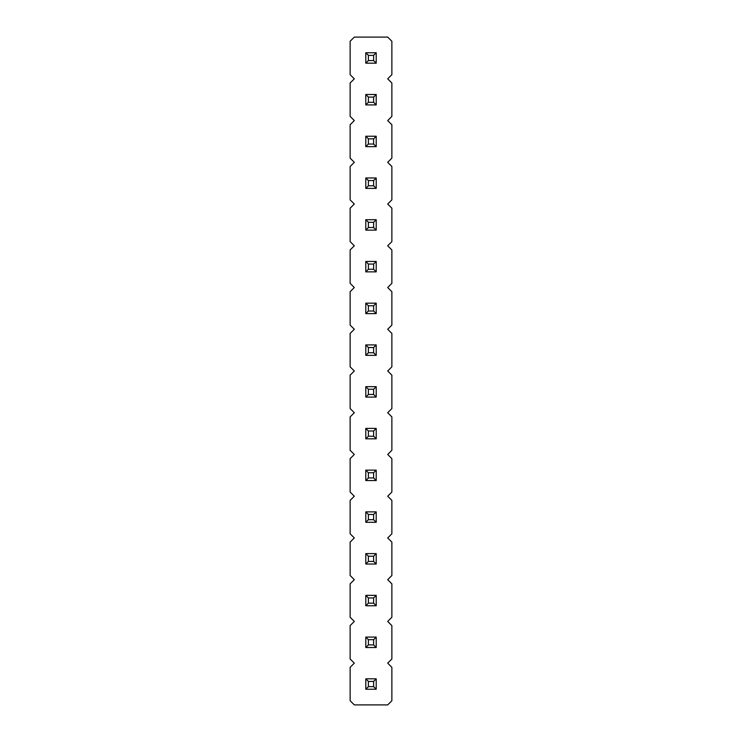 <?xml version="1.0" encoding="UTF-8"?>
<svg xmlns="http://www.w3.org/2000/svg" width="742" height="742" viewBox="0 0 742 742"><rect width="100%" height="100%" fill="white"/><g stroke="black" fill="none" stroke-linecap="round" stroke-linejoin="round"><path stroke-width="0.56" stroke-dasharray="3.71 2.78" d="M387.695 663.163L391.869 658.989L391.869 625.599L387.695 621.425L391.869 617.251L391.869 583.861L387.695 579.688L391.869 575.514L391.869 542.124L387.695 537.95L391.869 533.776L391.869 500.386L387.695 496.212L391.869 492.039L391.869 458.649L387.695 454.475L391.869 450.301L391.869 416.911L387.695 412.738L391.869 408.564L391.869 375.174L387.695 371L391.869 366.826L391.869 333.436L387.695 329.262L391.869 325.089L391.869 291.699L387.695 287.525L391.869 283.351L391.869 249.961L387.695 245.787L391.869 241.614L391.869 208.224L387.695 204.05L391.869 199.876L391.869 166.486L387.695 162.312L391.869 158.139L391.869 124.749L387.695 120.575L391.869 116.401L391.869 83.011L387.695 78.838L391.869 74.664L391.869 41.274L387.695 37.1L354.305 37.1L350.131 41.274L350.131 74.664L354.305 78.838L350.131 83.011L350.131 116.401L354.305 120.575L350.131 124.749L350.131 158.139L354.305 162.312L350.131 166.486L350.131 199.876L354.305 204.05L350.131 208.224L350.131 241.614L354.305 245.787L350.131 249.961L350.131 283.351L354.305 287.525L350.131 291.699L350.131 325.089L354.305 329.262L350.131 333.436L350.131 366.826L354.305 371L350.131 375.174L350.131 408.564L354.305 412.738L350.131 416.911L350.131 450.301L354.305 454.475L350.131 458.649L350.131 492.039L354.305 496.212L350.131 500.386L350.131 533.776L354.305 537.95L350.131 542.124L350.131 575.514L354.305 579.688L350.131 583.861L350.131 617.251L354.305 621.425L350.131 625.599L350.131 658.989L354.305 663.163L350.131 667.336L350.131 700.726L354.305 704.9L387.695 704.9L391.869 700.726L391.869 667.336L387.695 663.163M365.778 94.494L365.778 104.919L365.778 94.494M365.787 104.919L376.213 104.919L376.213 94.494L365.787 94.494L376.213 94.494L376.213 104.919L365.787 104.919L376.213 104.919L376.213 94.494L365.787 94.494L365.787 104.919L368.394 102.313L373.606 102.313L373.606 97.1L368.394 97.1L368.394 102.313M376.213 136.231L373.606 138.837L368.394 138.837L365.787 136.231L365.787 146.656L376.213 146.656L376.213 136.231L365.787 136.231L376.213 136.231L376.213 146.656L376.213 136.231L365.787 136.231L365.787 146.656L376.213 146.656L365.787 146.656L365.778 136.231M365.787 188.394L376.213 188.394L376.213 177.969L365.787 177.969L365.787 188.394L365.787 177.969L376.213 177.969L376.213 188.394L365.787 188.394L376.213 188.394L376.213 177.969L365.787 177.969L365.787 188.394L368.394 185.788L373.606 185.788L373.606 180.575L368.394 180.575L368.394 185.788M376.213 261.444L365.787 261.444L365.787 271.869L376.213 271.869L376.213 261.444L376.213 271.869L365.787 271.869L365.787 261.444L376.213 261.444L365.787 261.444L365.787 271.869L376.213 271.869L376.213 261.444L373.606 264.05L368.394 264.05L368.394 269.263L373.606 269.263L373.606 264.05M376.213 219.706L365.787 219.706L365.787 230.131L376.213 230.131L376.213 219.706L376.213 230.131L365.787 230.131L365.787 219.706L376.213 219.706L365.787 219.706L365.787 230.131L376.213 230.131L376.213 219.706L373.606 222.312L368.394 222.312L368.394 227.525L373.606 227.525L373.606 222.312M365.787 313.606L376.213 313.606L376.213 303.181L365.787 303.181L365.787 313.606L365.787 303.181L376.213 303.181L376.213 313.606L365.787 313.606L376.213 313.606L376.213 303.181L365.787 303.181L365.787 313.606L368.394 311L373.606 311L373.606 305.787L368.394 305.787L368.394 311M365.787 344.919L365.787 355.344L376.213 355.344L376.213 344.919L365.787 344.919L376.213 344.919L376.213 355.344L365.787 355.344L365.787 344.919L365.787 355.344L376.213 355.344L376.213 344.919L365.787 344.919L368.394 347.525L368.394 352.738L373.606 352.738L373.606 347.525L368.394 347.525M376.213 647.506L373.606 644.9L373.606 639.687L376.213 637.081L365.787 637.081L365.787 647.506L376.213 647.506L365.787 647.506L365.787 637.081L376.213 637.081L365.787 637.081L365.787 647.506L376.213 647.506L376.213 637.081L376.222 647.506L376.222 637.081M365.787 595.344L365.787 605.769L376.213 605.769L376.213 595.344L365.787 595.344L376.213 595.344L376.213 605.769L365.787 605.769L365.787 595.344L365.787 605.769L376.213 605.769L376.213 595.344L365.787 595.344L368.394 597.95L368.394 603.163L373.606 603.163L373.606 597.95L368.394 597.95M365.787 553.606L365.787 564.031L376.213 564.031L376.213 553.606L365.787 553.606L376.213 553.606L376.213 564.031L365.787 564.031L365.787 553.606L365.787 564.031L376.213 564.031L376.213 553.606L365.787 553.606L368.394 556.212L368.394 561.425L373.606 561.425L373.606 556.212L368.394 556.212M376.213 522.294L376.213 511.869L365.787 511.869L365.787 522.294L376.213 522.294L365.787 522.294L365.787 511.869L376.213 511.869L376.213 522.294L376.213 511.869L365.787 511.869L365.787 522.294L376.213 522.294L373.606 519.688L373.606 514.475L368.394 514.475L368.394 519.688L373.606 519.688M365.787 386.656L365.787 397.081L376.213 397.081L376.213 386.656L365.787 386.656L376.213 386.656L376.213 397.081L365.787 397.081L365.787 386.656L365.787 397.081L376.213 397.081L376.213 386.656L365.787 386.656L368.394 389.262L368.394 394.475L373.606 394.475L373.606 389.262L368.394 389.262M365.787 438.819L376.213 438.819L376.213 428.394L365.787 428.394L365.787 438.819L365.787 428.394L376.213 428.394L376.213 438.819L365.787 438.819L376.213 438.819L376.213 428.394L365.787 428.394L365.787 438.819L368.394 436.213L373.606 436.213L373.606 431L368.394 431L368.394 436.213M376.213 470.131L365.787 470.131L365.787 480.556L376.213 480.556L376.213 470.131L376.213 480.556L365.787 480.556L365.787 470.131L376.213 470.131L365.787 470.131L365.787 480.556L376.213 480.556L376.213 470.131L373.606 472.737L368.394 472.737L368.394 477.95L373.606 477.95L373.606 472.737M376.213 63.181L376.213 52.756L365.787 52.756L376.213 52.756L376.213 63.181L365.787 63.181L376.213 63.181L376.213 52.756L365.787 52.756L365.787 63.181L376.213 63.181L373.606 60.575L373.606 55.362L368.394 55.362L368.394 60.575L373.606 60.575M365.778 52.756L365.778 63.181L365.778 52.756M365.787 678.819L365.787 689.244L376.213 689.244L365.787 689.244L365.787 678.819L376.213 678.819L365.787 678.819L365.787 689.244L376.213 689.244L376.213 678.819L365.787 678.819L368.394 681.425L368.394 686.638L373.606 686.638L373.606 681.425L368.394 681.425M376.222 689.244L376.222 678.819L376.222 689.244M365.787 94.494L368.394 97.1M376.213 94.494L373.606 97.1M376.213 104.919L373.606 102.313M376.213 146.656L373.606 144.05L373.606 138.837M365.787 146.656L368.394 144.05L373.606 144.05M368.394 138.837L368.394 144.05M376.213 188.394L373.606 185.788M365.787 177.969L368.394 180.575M376.213 177.969L373.606 180.575M365.787 261.444L368.394 264.05M376.213 271.869L373.606 269.263M365.787 271.869L368.394 269.263M365.787 219.706L368.394 222.312M376.213 230.131L373.606 227.525M365.787 230.131L368.394 227.525M376.213 313.606L373.606 311M365.787 303.181L368.394 305.787M376.213 303.181L373.606 305.787M365.787 355.344L368.394 352.738M376.213 344.919L373.606 347.525M376.213 355.344L373.606 352.738M365.787 637.081L368.394 639.687L368.394 644.9L373.606 644.9M365.787 647.506L368.394 644.9M373.606 639.687L368.394 639.687M365.787 605.769L368.394 603.163M376.213 595.344L373.606 597.95M376.213 605.769L373.606 603.163M365.787 564.031L368.394 561.425M376.213 553.606L373.606 556.212M376.213 564.031L373.606 561.425M376.213 511.869L373.606 514.475M365.787 522.294L368.394 519.688M365.787 511.869L368.394 514.475M365.787 397.081L368.394 394.475M376.213 386.656L373.606 389.262M376.213 397.081L373.606 394.475M376.213 438.819L373.606 436.213M365.787 428.394L368.394 431M376.213 428.394L373.606 431M365.787 470.131L368.394 472.737M376.213 480.556L373.606 477.95M365.787 480.556L368.394 477.95M376.213 52.756L373.606 55.362M365.787 63.181L368.394 60.575M365.787 52.756L368.394 55.362M365.787 689.244L368.394 686.638M376.213 678.819L373.606 681.425M376.213 689.244L373.606 686.638"/><path stroke-width="1.11" d="M387.695 663.163L391.869 658.989L391.869 625.599L387.695 621.425L391.869 617.251L391.869 583.861L387.695 579.688L391.869 575.514L391.869 542.124L387.695 537.95L391.869 533.776L391.869 500.386L387.695 496.212L391.869 492.039L391.869 458.649L387.695 454.475L391.869 450.301L391.869 416.911L387.695 412.738L391.869 408.564L391.869 375.174L387.695 371L391.869 366.826L391.869 333.436L387.695 329.262L391.869 325.089L391.869 291.699L387.695 287.525L391.869 283.351L391.869 249.961L387.695 245.787L391.869 241.614L391.869 208.224L387.695 204.05L391.869 199.876L391.869 166.486L387.695 162.312L391.869 158.139L391.869 124.749L387.695 120.575L391.869 116.401L391.869 83.011L387.695 78.838L391.869 74.664L391.869 41.274L387.695 37.1L354.305 37.1L350.131 41.274L350.131 74.664L354.305 78.838L350.131 83.011L350.131 116.401L354.305 120.575L350.131 124.749L350.131 158.139L354.305 162.312L350.131 166.486L350.131 199.876L354.305 204.05L350.131 208.224L350.131 241.614L354.305 245.787L350.131 249.961L350.131 283.351L354.305 287.525L350.131 291.699L350.131 325.089L354.305 329.262L350.131 333.436L350.131 366.826L354.305 371L350.131 375.174L350.131 408.564L354.305 412.738L350.131 416.911L350.131 450.301L354.305 454.475L350.131 458.649L350.131 492.039L354.305 496.212L350.131 500.386L350.131 533.776L354.305 537.95L350.131 542.124L350.131 575.514L354.305 579.688L350.131 583.861L350.131 617.251L354.305 621.425L350.131 625.599L350.131 658.989L354.305 663.163L350.131 667.336L350.131 700.726L354.305 704.9L387.695 704.9L391.869 700.726L391.869 667.336L387.695 663.163M376.213 104.919L376.213 94.494L365.787 94.494L365.787 104.919L376.213 104.919L373.606 102.313L373.606 97.1L376.213 94.494M365.787 136.231L365.787 146.656L376.213 146.656L376.213 136.231L365.787 136.231L368.394 138.837L368.394 144.05L373.606 144.05L376.213 146.656M376.213 177.969L365.787 177.969L365.787 188.394L376.213 188.394L376.213 177.969L373.606 180.575L368.394 180.575L368.394 185.788L373.606 185.788L376.213 188.394M365.787 271.869L376.213 271.869L376.213 261.444L365.787 261.444L365.787 271.869L368.394 269.263L373.606 269.263L376.213 271.869M365.787 230.131L376.213 230.131L376.213 219.706L365.787 219.706L365.787 230.131L368.394 227.525L373.606 227.525L376.213 230.131M376.213 303.181L365.787 303.181L365.787 313.606L376.213 313.606L376.213 303.181L373.606 305.787L368.394 305.787L368.394 311L373.606 311L376.213 313.606M376.213 355.344L376.213 344.919L365.787 344.919L365.787 355.344L376.213 355.344L373.606 352.738L373.606 347.525L376.213 344.919M376.213 647.506L376.213 637.081L365.787 637.081L365.787 647.506L376.213 647.506L373.606 644.9L373.606 639.687L376.213 637.081M376.213 605.769L376.213 595.344L365.787 595.344L365.787 605.769L376.213 605.769L373.606 603.163L373.606 597.95L376.213 595.344M376.213 564.031L376.213 553.606L365.787 553.606L365.787 564.031L376.213 564.031L373.606 561.425L373.606 556.212L376.213 553.606M365.787 511.869L365.787 522.294L376.213 522.294L376.213 511.869L365.787 511.869L368.394 514.475L368.394 519.688L373.606 519.688L376.213 522.294M376.213 397.081L376.213 386.656L365.787 386.656L365.787 397.081L376.213 397.081L373.606 394.475L373.606 389.262L376.213 386.656M376.213 428.394L365.787 428.394L365.787 438.819L376.213 438.819L376.213 428.394L373.606 431L368.394 431L368.394 436.213L373.606 436.213L376.213 438.819M365.787 480.556L376.213 480.556L376.213 470.131L365.787 470.131L365.787 480.556L368.394 477.95L373.606 477.95L376.213 480.556M365.787 52.756L365.787 63.181L376.213 63.181L376.213 52.756L365.787 52.756L368.394 55.362L368.394 60.575L373.606 60.575L376.213 63.181M376.213 689.244L376.213 678.819L365.787 678.819L365.787 689.244L376.213 689.244L373.606 686.638L373.606 681.425L376.213 678.819M365.787 94.494L368.394 97.1L368.394 102.313L373.606 102.313M373.606 97.1L368.394 97.1M365.787 104.919L368.394 102.313M365.787 146.656L368.394 144.05M373.606 144.05L373.606 138.837L376.213 136.231M373.606 138.837L368.394 138.837M365.787 177.969L368.394 180.575M365.787 188.394L368.394 185.788M373.606 185.788L373.606 180.575M373.606 269.263L373.606 264.05L376.213 261.444M365.787 261.444L368.394 264.05L368.394 269.263M373.606 264.05L368.394 264.05M373.606 227.525L373.606 222.312L376.213 219.706M365.787 219.706L368.394 222.312L368.394 227.525M373.606 222.312L368.394 222.312M365.787 303.181L368.394 305.787M365.787 313.606L368.394 311M373.606 311L373.606 305.787M365.787 344.919L368.394 347.525L368.394 352.738L373.606 352.738M373.606 347.525L368.394 347.525M365.787 355.344L368.394 352.738M365.787 637.081L368.394 639.687L368.394 644.9L373.606 644.9M373.606 639.687L368.394 639.687M365.787 647.506L368.394 644.9M365.787 595.344L368.394 597.95L368.394 603.163L373.606 603.163M373.606 597.95L368.394 597.95M365.787 605.769L368.394 603.163M365.787 553.606L368.394 556.212L368.394 561.425L373.606 561.425M373.606 556.212L368.394 556.212M365.787 564.031L368.394 561.425M365.787 522.294L368.394 519.688M373.606 519.688L373.606 514.475L376.213 511.869M373.606 514.475L368.394 514.475M365.787 386.656L368.394 389.262L368.394 394.475L373.606 394.475M373.606 389.262L368.394 389.262M365.787 397.081L368.394 394.475M365.787 428.394L368.394 431M365.787 438.819L368.394 436.213M373.606 436.213L373.606 431M373.606 477.95L373.606 472.737L376.213 470.131M365.787 470.131L368.394 472.737L368.394 477.95M373.606 472.737L368.394 472.737M365.787 63.181L368.394 60.575M373.606 60.575L373.606 55.362L376.213 52.756M373.606 55.362L368.394 55.362M365.787 678.819L368.394 681.425L368.394 686.638L373.606 686.638M373.606 681.425L368.394 681.425M365.787 689.244L368.394 686.638"/></g></svg>
